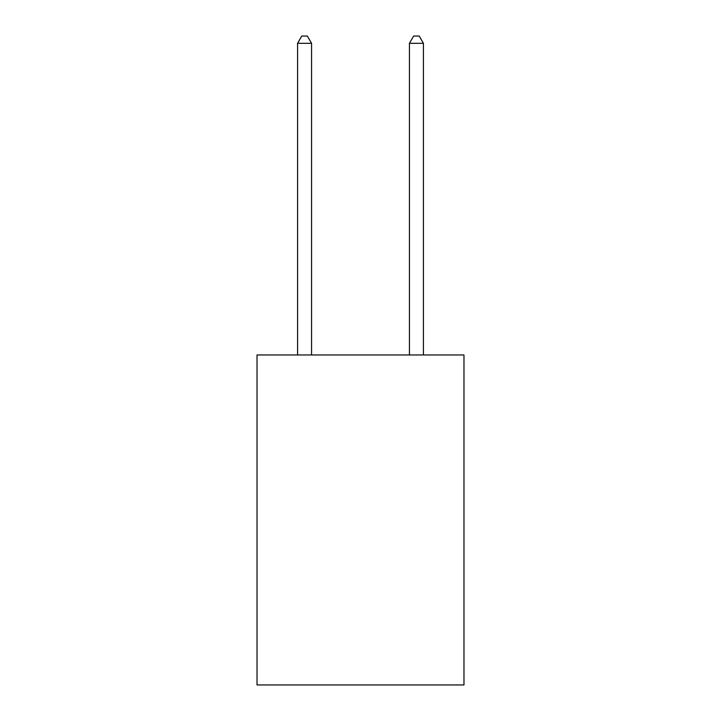 <?xml version="1.0" encoding="UTF-8"?>
<svg xmlns="http://www.w3.org/2000/svg" width="721" height="721" viewBox="0 0 721 721"><rect width="100%" height="100%" fill="white"/><g stroke="black" fill="none" stroke-linecap="round" stroke-linejoin="round"><path stroke-width="1.08" d="M463.973 354.966L463.973 684.95L257.027 684.95L257.027 354.966L463.973 354.966M311.562 354.966L311.562 43.323L297.575 43.323L297.575 354.966M297.575 43.323L301.775 36.05L307.362 36.05L311.562 43.323M423.425 354.966L423.425 43.323L409.438 43.323L409.438 354.966M409.438 43.323L413.638 36.05L419.225 36.05L423.425 43.323"/></g></svg>

